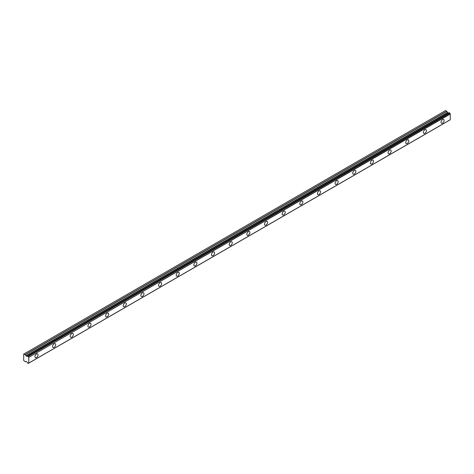 <?xml version="1.0" encoding="UTF-8"?>
<svg xmlns="http://www.w3.org/2000/svg" width="474" height="474" viewBox="0 0 474 474"><rect width="100%" height="100%" fill="white"/><g stroke="black" fill="none" stroke-linecap="round" stroke-linejoin="round"><path stroke-width="0.71" d="M442.574 123.11A2.186 1.262 120 0 0 444.002 121.184A2.186 1.262 120 0 0 443.67 119.43A2.186 1.262 120 0 0 442.574 119.543A2.186 1.262 120 0 0 441.146 121.468A2.186 1.262 120 0 0 441.484 123.216A2.186 1.262 120 0 0 442.574 123.11M36.498 357.556A2.186 1.262 120 0 0 37.926 355.63A2.186 1.262 120 0 0 37.594 353.877A2.186 1.262 120 0 0 36.498 353.983A2.186 1.262 120 0 0 35.07 355.909A2.186 1.262 120 0 0 35.408 357.663A2.186 1.262 120 0 0 36.498 357.556M54.155 347.359A2.186 1.262 120 0 0 55.582 345.433A2.186 1.262 120 0 0 55.251 343.686A2.186 1.262 120 0 0 54.155 343.792A2.186 1.262 120 0 0 52.727 345.718A2.186 1.262 120 0 0 53.064 347.472A2.186 1.262 120 0 0 54.155 347.359M71.811 337.168A2.186 1.262 120 0 0 73.239 335.242A2.186 1.262 120 0 0 72.901 333.489A2.186 1.262 120 0 0 71.811 333.601A2.186 1.262 120 0 0 70.383 335.527A2.186 1.262 120 0 0 70.721 337.275A2.186 1.262 120 0 0 71.811 337.168M89.468 326.971A2.186 1.262 120 0 0 90.895 325.051A2.186 1.262 120 0 0 90.558 323.298A2.186 1.262 120 0 0 89.468 323.404A2.186 1.262 120 0 0 88.04 325.33A2.186 1.262 120 0 0 88.371 327.084A2.186 1.262 120 0 0 89.468 326.971M107.124 316.78A2.186 1.262 120 0 0 108.552 314.854A2.186 1.262 120 0 0 108.214 313.107A2.186 1.262 120 0 0 107.124 313.213A2.186 1.262 120 0 0 105.696 315.139A2.186 1.262 120 0 0 106.028 316.887A2.186 1.262 120 0 0 107.124 316.78M124.775 306.589A2.186 1.262 120 0 0 126.203 304.664A2.186 1.262 120 0 0 125.871 302.91A2.186 1.262 120 0 0 124.775 303.022A2.186 1.262 120 0 0 123.353 304.942A2.186 1.262 120 0 0 123.684 306.696A2.186 1.262 120 0 0 124.775 306.589M142.431 296.392A2.186 1.262 120 0 0 143.859 294.467A2.186 1.262 120 0 0 143.527 292.719A2.186 1.262 120 0 0 142.431 292.825A2.186 1.262 120 0 0 141.003 294.751A2.186 1.262 120 0 0 141.341 296.505A2.186 1.262 120 0 0 142.431 296.392M160.088 286.201A2.186 1.262 120 0 0 161.516 284.276A2.186 1.262 120 0 0 161.184 282.528A2.186 1.262 120 0 0 160.088 282.634A2.186 1.262 120 0 0 158.66 284.56A2.186 1.262 120 0 0 158.997 286.308A2.186 1.262 120 0 0 160.088 286.201M177.744 276.01A2.186 1.262 120 0 0 179.172 274.085A2.186 1.262 120 0 0 178.834 272.331A2.186 1.262 120 0 0 177.744 272.437A2.186 1.262 120 0 0 176.316 274.363A2.186 1.262 120 0 0 176.654 276.117A2.186 1.262 120 0 0 177.744 276.01M195.401 265.813A2.186 1.262 120 0 0 196.828 263.888A2.186 1.262 120 0 0 196.491 262.14A2.186 1.262 120 0 0 195.401 262.246A2.186 1.262 120 0 0 193.973 264.172A2.186 1.262 120 0 0 194.304 265.92A2.186 1.262 120 0 0 195.401 265.813M213.057 255.622A2.186 1.262 120 0 0 214.485 253.697A2.186 1.262 120 0 0 214.147 251.943A2.186 1.262 120 0 0 213.057 252.055A2.186 1.262 120 0 0 211.629 253.981A2.186 1.262 120 0 0 211.961 255.729A2.186 1.262 120 0 0 213.057 255.622M230.708 245.425A2.186 1.262 120 0 0 232.136 243.5A2.186 1.262 120 0 0 231.804 241.752A2.186 1.262 120 0 0 230.708 241.858A2.186 1.262 120 0 0 229.286 243.784A2.186 1.262 120 0 0 229.617 245.538A2.186 1.262 120 0 0 230.708 245.425M248.364 235.234A2.186 1.262 120 0 0 249.792 233.309A2.186 1.262 120 0 0 249.46 231.561A2.186 1.262 120 0 0 248.364 231.668A2.186 1.262 120 0 0 246.936 233.593A2.186 1.262 120 0 0 247.274 235.341A2.186 1.262 120 0 0 248.364 235.234M266.021 225.043A2.186 1.262 120 0 0 267.449 223.118A2.186 1.262 120 0 0 267.111 221.364A2.186 1.262 120 0 0 266.021 221.471A2.186 1.262 120 0 0 264.593 223.396A2.186 1.262 120 0 0 264.93 225.15A2.186 1.262 120 0 0 266.021 225.043M283.677 214.846A2.186 1.262 120 0 0 285.105 212.921A2.186 1.262 120 0 0 284.767 211.173A2.186 1.262 120 0 0 283.677 211.28A2.186 1.262 120 0 0 282.249 213.205A2.186 1.262 120 0 0 282.587 214.953A2.186 1.262 120 0 0 283.677 214.846M301.334 204.655A2.186 1.262 120 0 0 302.762 202.73A2.186 1.262 120 0 0 302.424 200.976A2.186 1.262 120 0 0 301.334 201.089A2.186 1.262 120 0 0 299.906 203.014A2.186 1.262 120 0 0 300.238 204.762A2.186 1.262 120 0 0 301.334 204.655M318.99 194.459A2.186 1.262 120 0 0 320.412 192.539A2.186 1.262 120 0 0 320.08 190.785A2.186 1.262 120 0 0 318.99 190.892A2.186 1.262 120 0 0 317.562 192.817A2.186 1.262 120 0 0 317.894 194.571A2.186 1.262 120 0 0 318.99 194.459M336.641 184.268A2.186 1.262 120 0 0 338.069 182.342A2.186 1.262 120 0 0 337.737 180.594A2.186 1.262 120 0 0 336.641 180.701A2.186 1.262 120 0 0 335.213 182.626A2.186 1.262 120 0 0 335.551 184.374A2.186 1.262 120 0 0 336.641 184.268M354.297 174.077A2.186 1.262 120 0 0 355.725 172.151A2.186 1.262 120 0 0 355.393 170.397A2.186 1.262 120 0 0 354.297 170.51A2.186 1.262 120 0 0 352.869 172.429A2.186 1.262 120 0 0 353.207 174.183A2.186 1.262 120 0 0 354.297 174.077M371.954 163.88A2.186 1.262 120 0 0 373.382 161.954A2.186 1.262 120 0 0 373.044 160.206A2.186 1.262 120 0 0 371.954 160.313A2.186 1.262 120 0 0 370.526 162.238A2.186 1.262 120 0 0 370.864 163.992A2.186 1.262 120 0 0 371.954 163.88M389.61 153.689A2.186 1.262 120 0 0 391.038 151.763A2.186 1.262 120 0 0 390.7 150.015A2.186 1.262 120 0 0 389.61 150.122A2.186 1.262 120 0 0 388.182 152.047A2.186 1.262 120 0 0 388.514 153.795A2.186 1.262 120 0 0 389.61 153.689M407.267 143.498A2.186 1.262 120 0 0 408.695 141.572A2.186 1.262 120 0 0 408.357 139.818A2.186 1.262 120 0 0 407.267 139.925A2.186 1.262 120 0 0 405.839 141.85A2.186 1.262 120 0 0 406.171 143.604A2.186 1.262 120 0 0 407.267 143.498M424.923 133.301A2.186 1.262 120 0 0 426.345 131.375A2.186 1.262 120 0 0 426.013 129.627A2.186 1.262 120 0 0 424.923 129.734A2.186 1.262 120 0 0 423.495 131.659A2.186 1.262 120 0 0 423.827 133.407A2.186 1.262 120 0 0 424.923 133.301M28.256 363.392A0.764 0.444 60 0 1 28.404 363.155A0.764 0.444 60 0 1 28.689 363.143L28.144 363.434L27.64 363.037A0.764 0.438 60 0 0 27.16 362.255L26.017 361.389L25.181 361.721L23.7 360.483L23.7 354.114L25.288 354.7L446.816 111.337L445.554 110.561L24.032 353.924M448.7 112.984A0.764 0.438 60 0 1 448.682 112.972L26.988 356.395L26.017 355.885L25.288 354.7M446.816 111.337L447.539 112.522L448.511 113.031M450.3 119.703L28.778 363.072L450.27 119.78L450.211 113.849A0.764 0.444 60 0 1 449.779 113.102L449.198 112.699L27.729 356.063M28.227 363.44L449.755 120.076M448.617 112.972L27.095 356.335M450.27 119.78L28.742 363.143L28.778 357.39L450.3 114.027M450.211 113.849L28.778 357.39M28.689 357.212A0.764 0.444 60 0 1 28.256 356.466L449.779 113.102M449.672 112.936L28.256 356.466M28.144 356.3L27.753 356.069L449.275 112.705M26.988 356.395L27.16 356.341A0.764 0.438 60 0 0 27.492 356.353A0.764 0.438 60 0 0 27.64 356.11L27.753 356.069M25.288 361.733L25.904 361.378L25.288 361.733M27.16 356.341L448.682 112.972M446.704 111.224L25.181 354.588M447.432 112.403L25.904 355.767M26.017 355.885L447.539 112.522M448.404 113.019L26.882 356.383M449.198 112.699L27.67 356.063"/></g></svg>
